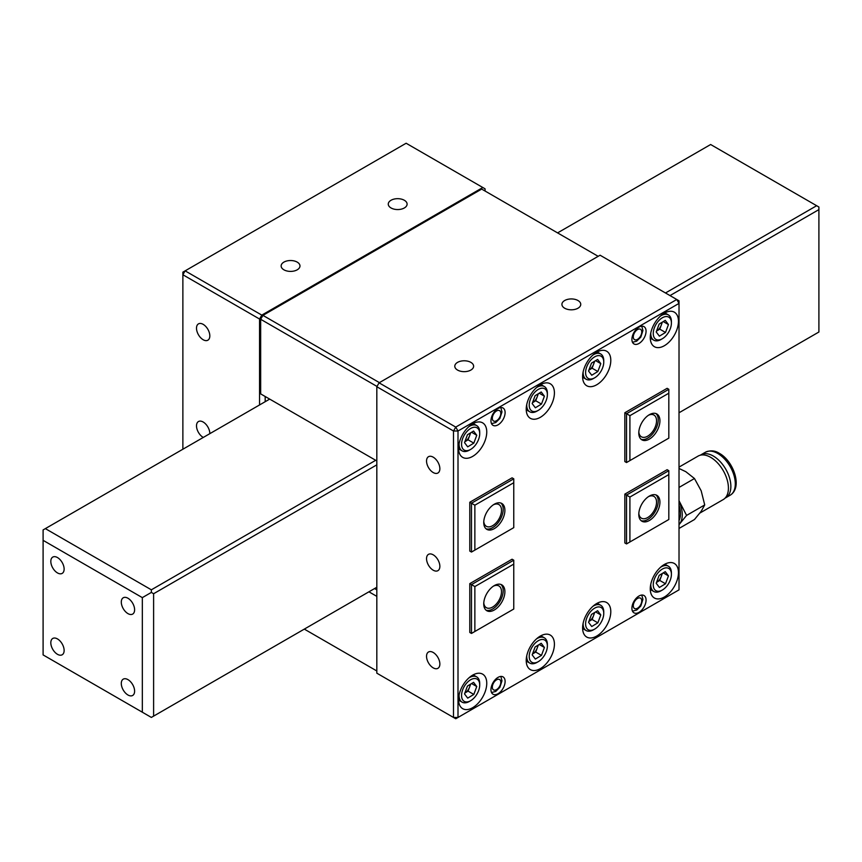 <?xml version="1.0" encoding="UTF-8"?>
<svg xmlns="http://www.w3.org/2000/svg" width="862" height="862" viewBox="0 0 862 862"><rect width="100%" height="100%" fill="white"/><g stroke="black" fill="none" stroke-linecap="round" stroke-linejoin="round"><path stroke-width="1.29" d="M127.953 598.239A9.417 5.441 -120 0 0 123.244 597.775A9.417 5.441 -120 0 0 121.801 605.318A9.417 5.441 -120 0 0 127.953 613.615A9.417 5.441 -120 0 0 132.662 614.089A9.417 5.441 -120 0 0 134.106 606.536A9.417 5.441 -120 0 0 127.953 598.239M127.953 679.622A9.417 5.441 -120 0 0 123.244 679.148A9.417 5.441 -120 0 0 121.801 686.702A9.417 5.441 -120 0 0 127.953 694.998A9.417 5.441 -120 0 0 132.662 695.462A9.417 5.441 -120 0 0 134.106 687.919A9.417 5.441 -120 0 0 127.953 679.622M57.474 638.925A9.417 5.441 -120 0 0 52.765 638.462A9.417 5.441 -120 0 0 51.321 646.015A9.417 5.441 -120 0 0 57.474 654.312A9.417 5.441 -120 0 0 62.183 654.775A9.417 5.441 -120 0 0 63.626 647.233A9.417 5.441 -120 0 0 57.474 638.925M57.474 557.552A9.417 5.441 -120 0 0 52.765 557.089A9.417 5.441 -120 0 0 51.321 564.632A9.417 5.441 -120 0 0 57.474 572.928A9.417 5.441 -120 0 0 62.183 573.392A9.417 5.441 -120 0 0 63.626 565.849A9.417 5.441 -120 0 0 57.474 557.552M665.486 292.983L816.648 205.716L710.644 144.514L557.574 232.891M269.698 399.095L45.352 528.621L151.356 589.813L375.692 460.297M376.823 464.855L153.608 593.724L153.608 716.117L376.823 587.248M679.019 412.769L818.9 332.01L818.9 209.617L670 295.591M43.1 540.334L43.1 654.915L142.327 712.206L142.327 597.625L43.1 540.334L43.1 529.925L45.352 528.621M816.648 205.716L818.9 207.009L818.9 209.617M153.608 593.724L151.356 592.42L142.327 597.625M151.356 592.42L151.356 589.813M153.608 716.117L151.356 717.421L142.327 712.206M433.198 457.162A9.417 5.441 -120 0 0 428.489 456.698A9.417 5.441 -120 0 0 427.046 464.241A9.417 5.441 -120 0 0 433.198 472.538A9.417 5.441 -120 0 0 437.907 473.012A9.417 5.441 -120 0 0 439.351 465.458A9.417 5.441 -120 0 0 433.198 457.162M433.198 554.816A9.417 5.441 -120 0 0 428.489 554.352A9.417 5.441 -120 0 0 427.046 561.895A9.417 5.441 -120 0 0 433.198 570.191A9.417 5.441 -120 0 0 437.907 570.666A9.417 5.441 -120 0 0 439.351 563.112A9.417 5.441 -120 0 0 433.198 554.816M433.198 652.469A9.417 5.441 -120 0 0 428.489 652.006A9.417 5.441 -120 0 0 427.046 659.549A9.417 5.441 -120 0 0 433.198 667.856A9.417 5.441 -120 0 0 437.907 668.319A9.417 5.441 -120 0 0 439.351 660.766A9.417 5.441 -120 0 0 433.198 652.469M577.993 300.526A9.417 5.441 0 0 0 567.724 299.351A9.417 5.441 0 0 0 561.916 304.372A9.417 5.441 0 0 0 564.675 308.219A9.417 5.441 0 0 0 574.932 309.393A9.417 5.441 0 0 0 580.751 304.372A9.417 5.441 0 0 0 577.993 300.526M470.867 362.374A9.417 5.441 0 0 0 460.61 361.2A9.417 5.441 0 0 0 454.791 366.221A9.417 5.441 0 0 0 457.55 370.067A9.417 5.441 0 0 0 467.807 371.242A9.417 5.441 0 0 0 473.626 366.221A9.417 5.441 0 0 0 470.867 362.374M638.99 343.464A10.01 5.775 120 0 0 645.53 334.65A10.01 5.775 120 0 0 643.989 326.633A10.01 5.775 120 0 0 638.99 327.129A10.01 5.775 120 0 0 632.449 335.943A10.01 5.775 120 0 0 633.99 343.96A10.01 5.775 120 0 0 638.99 343.464M638.99 612.343A10.01 5.775 120 0 0 645.53 603.529A10.01 5.775 120 0 0 643.989 595.513A10.01 5.775 120 0 0 638.99 596.008A10.01 5.775 120 0 0 632.449 604.822A10.01 5.775 120 0 0 633.99 612.839A10.01 5.775 120 0 0 638.99 612.343M498.042 693.727A10.01 5.775 120 0 0 504.572 684.902A10.01 5.775 120 0 0 503.042 676.885A10.01 5.775 120 0 0 498.042 677.381A10.01 5.775 120 0 0 491.502 686.195A10.01 5.775 120 0 0 493.032 694.222A10.01 5.775 120 0 0 498.042 693.727M498.042 424.847A10.01 5.775 120 0 0 504.572 416.023A10.01 5.775 120 0 0 503.042 408.006A10.01 5.775 120 0 0 498.042 408.502A10.01 5.775 120 0 0 491.502 417.327A10.01 5.775 120 0 0 493.032 425.343A10.01 5.775 120 0 0 498.042 424.847M664.365 345.716A19.934 11.508 120 0 0 677.381 328.153A19.934 11.508 120 0 0 674.332 312.173A19.934 11.508 120 0 0 664.365 313.165A19.934 11.508 120 0 0 651.338 330.728A19.934 11.508 120 0 0 654.398 346.696A19.934 11.508 120 0 0 664.365 345.716M664.365 597.01A19.934 11.508 120 0 0 677.381 579.447A19.934 11.508 120 0 0 674.332 563.479A19.934 11.508 120 0 0 664.365 564.459A19.934 11.508 120 0 0 651.338 582.022A19.934 11.508 120 0 0 654.398 598.002A19.934 11.508 120 0 0 664.365 597.01M596.698 636.07A19.934 11.508 120 0 0 609.725 618.507A19.934 11.508 120 0 0 606.665 602.538A19.934 11.508 120 0 0 596.698 603.519A19.934 11.508 120 0 0 583.682 621.093A19.934 11.508 120 0 0 586.742 637.061A19.934 11.508 120 0 0 596.698 636.07M540.323 668.621A19.934 11.508 120 0 0 553.339 651.058A19.934 11.508 120 0 0 550.29 635.089A19.934 11.508 120 0 0 540.323 636.07A19.934 11.508 120 0 0 527.296 653.644A19.934 11.508 120 0 0 530.356 669.612A19.934 11.508 120 0 0 540.323 668.621M472.667 707.691A19.934 11.508 120 0 0 485.683 690.117A19.934 11.508 120 0 0 482.634 674.149A19.934 11.508 120 0 0 472.667 675.14A19.934 11.508 120 0 0 459.64 692.703A19.934 11.508 120 0 0 462.7 708.672A19.934 11.508 120 0 0 472.667 707.691M472.667 456.386A19.934 11.508 120 0 0 485.683 438.823A19.934 11.508 120 0 0 482.634 422.854A19.934 11.508 120 0 0 472.667 423.835A19.934 11.508 120 0 0 459.64 441.398A19.934 11.508 120 0 0 462.7 457.377A19.934 11.508 120 0 0 472.667 456.386M540.323 417.327A19.934 11.508 120 0 0 553.339 399.763A19.934 11.508 120 0 0 550.29 383.784A19.934 11.508 120 0 0 540.323 384.775A19.934 11.508 120 0 0 527.296 402.338A19.934 11.508 120 0 0 530.356 418.318A19.934 11.508 120 0 0 540.323 417.327M596.698 384.775A19.934 11.508 120 0 0 609.725 367.212A19.934 11.508 120 0 0 606.665 351.233A19.934 11.508 120 0 0 596.698 352.224A19.934 11.508 120 0 0 583.682 369.787A19.934 11.508 120 0 0 586.742 385.767A19.934 11.508 120 0 0 596.698 384.775M493.43 504.766A12.553 7.252 -60 0 1 498.904 504.561A12.553 7.252 -60 0 1 500.822 514.625A12.553 7.252 -60 0 1 492.622 525.691A12.553 7.252 -60 0 1 486.351 526.316A12.553 7.252 -60 0 1 483.787 521.467M494.314 528.621A14.945 8.631 120 0 0 504.087 515.444A14.945 8.631 120 0 0 501.792 503.462A14.945 8.631 120 0 0 494.314 504.205A14.945 8.631 120 0 0 484.552 517.383A14.945 8.631 120 0 0 486.836 529.365A14.945 8.631 120 0 0 494.314 528.621M486.039 528.794A14.945 8.631 120 0 0 492.622 527.641A14.945 8.631 120 0 0 502.147 515.239A14.945 8.631 120 0 0 500.897 503.063M493.43 586.138A12.553 7.252 -60 0 1 498.904 585.944A12.553 7.252 -60 0 1 500.822 596.008A12.553 7.252 -60 0 1 492.622 607.063A12.553 7.252 -60 0 1 486.351 607.688A12.553 7.252 -60 0 1 483.787 602.85M494.314 609.994A14.945 8.631 120 0 0 504.087 596.827A14.945 8.631 120 0 0 501.792 584.845A14.945 8.631 120 0 0 494.314 585.589A14.945 8.631 120 0 0 484.552 598.756A14.945 8.631 120 0 0 486.836 610.738A14.945 8.631 120 0 0 494.314 609.994M486.039 610.167A14.945 8.631 120 0 0 492.622 609.025A14.945 8.631 120 0 0 502.147 596.623A14.945 8.631 120 0 0 500.897 584.436M648.472 496.631A12.553 7.252 -60 0 1 653.946 496.426A12.553 7.252 -60 0 1 655.874 506.49A12.553 7.252 -60 0 1 647.674 517.556A12.553 7.252 -60 0 1 641.393 518.17A12.553 7.252 -60 0 1 638.828 513.332M649.366 520.486A14.945 8.631 120 0 0 659.128 507.309A14.945 8.631 120 0 0 656.833 495.327A14.945 8.631 120 0 0 649.366 496.07A14.945 8.631 120 0 0 639.593 509.248A14.945 8.631 120 0 0 641.888 521.219A14.945 8.631 120 0 0 649.366 520.486M641.091 520.648A14.945 8.631 120 0 0 647.674 519.506A14.945 8.631 120 0 0 657.189 507.104A14.945 8.631 120 0 0 655.939 494.928M648.472 415.247A12.553 7.252 -60 0 1 653.946 415.042A12.553 7.252 -60 0 1 655.874 425.106A12.553 7.252 -60 0 1 647.674 436.172A12.553 7.252 -60 0 1 641.393 436.797A12.553 7.252 -60 0 1 638.828 431.948M649.366 439.103A14.945 8.631 120 0 0 659.128 425.936A14.945 8.631 120 0 0 656.833 413.954A14.945 8.631 120 0 0 649.366 414.687A14.945 8.631 120 0 0 639.593 427.864A14.945 8.631 120 0 0 641.888 439.846A14.945 8.631 120 0 0 649.366 439.103M641.091 439.275A14.945 8.631 120 0 0 647.674 438.133A14.945 8.631 120 0 0 657.189 425.731A14.945 8.631 120 0 0 655.939 413.544M376.823 386.726L376.823 673.179L453.498 717.453L453.498 431L376.823 386.726L379.075 382.825L455.75 427.089L676.767 299.491L600.081 255.217L379.075 382.825M458.002 717.453L679.019 589.856L679.019 303.402L458.002 431L458.002 717.453L455.75 718.757L453.498 717.453L458.002 717.453M469.79 502.255L469.79 551.077L471.482 552.057L471.482 503.225L513.763 478.819L512.071 477.839L469.79 502.255L474.865 505.186L474.865 550.107L513.763 527.641L513.763 482.72L474.865 505.186M624.842 412.736L624.842 461.569L626.534 462.538L626.534 413.717L668.815 389.301L667.123 388.32L624.842 412.736L629.906 415.667L629.906 460.588L668.815 438.133L668.815 393.212L629.906 415.667M469.79 583.628L469.79 632.46L471.482 633.441L471.482 584.608L513.763 560.192L512.071 559.222L469.79 583.628L474.865 586.559L474.865 631.48L513.763 609.025L513.763 564.104L474.865 586.559M624.842 494.12L624.842 542.941L626.534 543.922L626.534 495.09L668.815 470.684L667.123 469.704L624.842 494.12L629.906 497.051L629.906 541.972L668.815 519.506L668.815 474.585L629.906 497.051M513.763 482.72L513.763 478.819M471.482 552.057L474.865 550.107M471.482 633.441L474.865 631.48M513.763 564.104L513.763 560.192M668.815 474.585L668.815 470.684M626.534 543.922L629.906 541.972M626.534 462.538L629.906 460.588M668.815 393.212L668.815 389.301M679.019 300.795L676.767 299.491L679.019 303.402L679.019 300.795M458.002 431L455.75 427.089L453.498 431L458.002 431M203.163 339.736A9.417 5.441 -120 0 0 207.871 340.199A9.417 5.441 -120 0 0 209.315 332.657A9.417 5.441 -120 0 0 203.163 324.349A9.417 5.441 -120 0 0 198.454 323.886A9.417 5.441 -120 0 0 197.01 331.439A9.417 5.441 -120 0 0 203.163 339.736M209.822 433.661A9.417 5.441 -120 0 0 203.163 422.014A9.417 5.441 -120 0 0 198.454 421.54A9.417 5.441 -120 0 0 197.01 429.093A9.417 5.441 -120 0 0 203.163 437.39A9.417 5.441 -120 0 0 203.27 437.443M283.9 269.806A9.417 5.441 0 0 0 294.157 270.991A9.417 5.441 0 0 0 299.976 265.959A9.417 5.441 0 0 0 297.218 262.123A9.417 5.441 0 0 0 286.949 260.938A9.417 5.441 0 0 0 281.141 265.959A9.417 5.441 0 0 0 283.9 269.806M391.025 207.957A9.417 5.441 0 0 0 401.283 209.143A9.417 5.441 0 0 0 407.101 204.122A9.417 5.441 0 0 0 404.343 200.275A9.417 5.441 0 0 0 394.074 199.09A9.417 5.441 0 0 0 388.266 204.122A9.417 5.441 0 0 0 391.025 207.957M265.184 396.498L265.184 401.703M482.817 187.517L406.131 143.243L185.125 270.851L261.8 315.115L482.817 187.517L485.069 188.821L485.069 191.03M261.8 315.115L259.548 319.026L182.873 274.752L182.873 449.231M259.548 404.957L259.548 319.026M182.873 274.752L185.125 270.851L182.873 272.144L182.873 274.752M304.308 629.109L376.823 670.97M368.925 591.806L376.823 596.364M374.561 588.552L376.823 589.856M376.985 386.435L260.669 319.285L262.932 315.373L481.686 189.08L598.174 256.326M376.823 460.944L260.669 393.891L260.669 319.285M262.932 315.373L379.409 382.631M662.372 322.119L659.764 329.144L656.704 330.997A7.499 4.332 120 0 1 656.542 331.094L656.704 330.997A7.499 4.332 120 0 0 661.229 325.2A7.499 4.332 120 0 0 661.854 322.431M671.412 323.024A12.833 7.413 120 0 0 662.113 317.906A12.833 7.413 120 0 0 653.256 333.626A12.833 7.413 120 0 0 662.328 338.744A12.833 7.413 120 0 0 662.544 338.626A12.833 7.413 120 0 0 671.412 323.024L671.412 321.591A14.589 8.426 120 0 0 668.384 314.91A14.589 8.426 120 0 0 660.852 315.783A14.589 8.426 120 0 0 660.561 315.955M650.788 332.894A14.589 8.426 120 0 0 653.795 340.188A14.589 8.426 120 0 0 661.089 339.466A14.589 8.426 120 0 0 661.326 339.326M656.208 331.967L659.15 324.069L665.27 320.373L668.449 324.565L665.518 332.463L659.398 336.158L656.208 331.967M663.266 321.58L668.449 324.565M659.764 329.144L665.518 332.463M594.715 361.178L592.108 368.203L589.048 370.057A7.499 4.332 120 0 1 588.875 370.154L589.048 370.057A7.499 4.332 120 0 0 593.573 364.26A7.499 4.332 120 0 0 594.198 361.49M603.756 362.083A12.833 7.413 120 0 0 594.457 356.976A12.833 7.413 120 0 0 585.6 372.696A12.833 7.413 120 0 0 594.672 377.815A12.833 7.413 120 0 0 594.888 377.685A12.833 7.413 120 0 0 603.756 362.083L603.756 360.65A14.589 8.426 120 0 0 600.728 353.98A14.589 8.426 120 0 0 593.196 354.842A14.589 8.426 120 0 0 592.905 355.015M583.132 371.953A14.589 8.426 120 0 0 586.138 379.248A14.589 8.426 120 0 0 593.433 378.526A14.589 8.426 120 0 0 593.67 378.386M588.552 371.026L591.494 363.128L597.614 359.432L600.792 363.635L597.862 371.522L591.741 375.229L588.552 371.026M595.61 360.639L600.792 363.635M592.108 368.203L597.862 371.522M538.341 393.729L535.722 400.755L532.662 402.608A7.499 4.332 120 0 1 532.5 402.705L532.662 402.608A7.499 4.332 120 0 0 537.188 396.811A7.499 4.332 120 0 0 537.823 394.042M547.37 394.634A12.833 7.413 120 0 0 538.082 389.527A12.833 7.413 120 0 0 529.214 405.248A12.833 7.413 120 0 0 538.297 410.366A12.833 7.413 120 0 0 538.502 410.237A12.833 7.413 120 0 0 547.37 394.634L547.37 393.201A14.589 8.426 120 0 0 544.353 386.532A14.589 8.426 120 0 0 536.81 387.394A14.589 8.426 120 0 0 536.53 387.566M526.747 404.504A14.589 8.426 120 0 0 529.753 411.799A14.589 8.426 120 0 0 537.048 411.077A14.589 8.426 120 0 0 537.295 410.937M532.177 403.578L535.108 395.68L541.228 391.984L544.407 396.186L541.476 404.073L535.356 407.769L532.177 403.578M539.235 393.191L544.407 396.186M535.722 400.755L541.476 404.073M470.684 432.789L468.066 439.814L465.006 441.667A7.499 4.332 120 0 1 464.844 441.764L465.006 441.667A7.499 4.332 120 0 0 469.531 435.87A7.499 4.332 120 0 0 470.167 433.101M479.714 433.705A12.833 7.413 120 0 0 470.426 428.586A12.833 7.413 120 0 0 461.558 444.307A12.833 7.413 120 0 0 470.641 449.425A12.833 7.413 120 0 0 470.846 449.296A12.833 7.413 120 0 0 479.714 433.705L479.714 432.271A14.589 8.426 120 0 0 476.686 425.591A14.589 8.426 120 0 0 469.154 426.453A14.589 8.426 120 0 0 468.874 426.625M459.09 443.564A14.589 8.426 120 0 0 462.097 450.858A14.589 8.426 120 0 0 469.391 450.136A14.589 8.426 120 0 0 469.639 449.996M464.521 442.637L467.452 434.739L473.572 431.043L476.751 435.245L473.82 443.143L467.7 446.839L464.521 442.637M471.579 432.25L476.751 435.245M468.066 439.814L473.82 443.143M470.684 684.094L468.066 691.119L465.006 692.962A7.499 4.332 120 0 1 464.844 693.059L465.006 692.962A7.499 4.332 120 0 0 469.531 687.165A7.499 4.332 120 0 0 470.167 684.406M479.714 684.999A12.833 7.413 120 0 0 470.426 679.881A12.833 7.413 120 0 0 461.558 695.602A12.833 7.413 120 0 0 470.641 700.72A12.833 7.413 120 0 0 470.846 700.591A12.833 7.413 120 0 0 479.714 684.999L479.714 683.566A14.589 8.426 120 0 0 476.686 676.885A14.589 8.426 120 0 0 469.154 677.747A14.589 8.426 120 0 0 468.874 677.931M459.09 694.869A14.589 8.426 120 0 0 462.097 702.164A14.589 8.426 120 0 0 469.391 701.442A14.589 8.426 120 0 0 469.639 701.291M464.521 693.932L467.452 686.044L473.572 682.348L476.751 686.54L473.82 694.438L467.7 698.134L464.521 693.932M471.579 683.555L476.751 686.54M468.066 691.119L473.82 694.438M538.341 645.035L535.722 652.06L532.662 653.902A7.499 4.332 120 0 1 532.5 653.999L532.662 653.902A7.499 4.332 120 0 0 537.188 648.105A7.499 4.332 120 0 0 537.823 645.336M547.37 645.94A12.833 7.413 120 0 0 538.082 640.822A12.833 7.413 120 0 0 529.214 656.542A12.833 7.413 120 0 0 538.297 661.66A12.833 7.413 120 0 0 538.502 661.531A12.833 7.413 120 0 0 547.37 645.94L547.37 644.507A14.589 8.426 120 0 0 544.353 637.826A14.589 8.426 120 0 0 536.81 638.688A14.589 8.426 120 0 0 536.53 638.871M526.747 655.799A14.589 8.426 120 0 0 529.753 663.093A14.589 8.426 120 0 0 537.048 662.372A14.589 8.426 120 0 0 537.295 662.231M532.177 654.872L535.108 646.985L541.228 643.278L544.407 647.481L541.476 655.379L535.356 659.074L532.177 654.872M539.235 644.485L544.407 647.481M535.722 652.06L541.476 655.379M594.715 612.483L592.108 619.509L589.048 621.351A7.499 4.332 120 0 1 588.875 621.448L589.048 621.351A7.499 4.332 120 0 0 593.573 615.554A7.499 4.332 120 0 0 594.198 612.785M603.756 613.388A12.833 7.413 120 0 0 594.457 608.27A12.833 7.413 120 0 0 585.6 623.991A12.833 7.413 120 0 0 594.672 629.109A12.833 7.413 120 0 0 594.888 628.98A12.833 7.413 120 0 0 603.756 613.388L603.756 611.955A14.589 8.426 120 0 0 600.728 605.275A14.589 8.426 120 0 0 593.196 606.137A14.589 8.426 120 0 0 592.905 606.32M583.132 623.248A14.589 8.426 120 0 0 586.138 630.542A14.589 8.426 120 0 0 593.433 629.82A14.589 8.426 120 0 0 593.67 629.68M588.552 622.321L591.494 614.434L597.614 610.727L600.792 614.929L597.862 622.827L591.741 626.523L588.552 622.321M595.61 611.934L600.792 614.929M592.108 619.509L597.862 622.827M662.372 573.413L659.764 580.438L656.704 582.292A7.499 4.332 120 0 1 656.542 582.389L656.704 582.292A7.499 4.332 120 0 0 661.229 576.495A7.499 4.332 120 0 0 661.854 573.726M671.412 574.329A12.833 7.413 120 0 0 662.113 569.211A12.833 7.413 120 0 0 653.256 584.932A12.833 7.413 120 0 0 662.328 590.05A12.833 7.413 120 0 0 662.544 589.92A12.833 7.413 120 0 0 671.412 574.329L671.412 572.896A14.589 8.426 120 0 0 668.384 566.215A14.589 8.426 120 0 0 660.852 567.077A14.589 8.426 120 0 0 660.561 567.25M650.788 584.188A14.589 8.426 120 0 0 653.795 591.483A14.589 8.426 120 0 0 661.089 590.761A14.589 8.426 120 0 0 661.326 590.621M656.208 583.262L659.15 575.363L665.27 571.668L668.449 575.87L665.518 583.768L659.398 587.464L656.208 583.262M663.266 572.874L668.449 575.87M659.764 580.438L665.518 583.768M679.019 505.175A22.606 13.049 60 0 1 679.019 520.573M679.019 467.107L698.112 456.084A25.117 14.503 60 0 1 710.665 457.334A25.117 14.503 60 0 1 727.065 479.455A25.117 14.503 60 0 1 723.218 499.583L699.922 513.03M700.343 455.19A24.804 14.32 60 0 1 700.925 454.824A24.804 14.32 60 0 1 713.327 456.052A24.804 14.32 60 0 1 729.532 477.904A24.804 14.32 60 0 1 725.729 497.773A24.804 14.32 60 0 1 725.114 498.096M679.019 468.465L685.807 471.686L694.47 478.518L701.183 490.812L704.717 504.938L701.183 511.317L694.47 519.527L679.019 528.449M679.019 487.439L694.47 478.518M679.019 501.081A25.117 14.503 60 0 1 679.87 503.117A25.117 14.503 60 0 1 679.87 523.622L686.583 515.411L679.019 500.747M686.583 515.411L704.717 504.938M679.87 523.622A25.117 14.503 60 0 1 679.019 524.667M496.566 410.937A5.991 3.459 120 0 0 492.331 418.275A5.991 3.459 120 0 0 496.566 420.721A5.991 3.459 120 0 0 500.811 413.383A5.991 3.459 120 0 0 496.566 410.937M637.524 329.564A5.991 3.459 120 0 0 633.29 336.902A5.991 3.459 120 0 0 637.524 339.337A5.991 3.459 120 0 0 641.759 332.01A5.991 3.459 120 0 0 637.524 329.564M496.566 679.816A5.991 3.459 120 0 0 492.331 687.154A5.991 3.459 120 0 0 496.566 689.6A5.991 3.459 120 0 0 500.811 682.262A5.991 3.459 120 0 0 496.566 679.816M641.016 598.551A5.991 3.459 120 0 0 635.132 600.674A5.991 3.459 120 0 0 634.033 608.109A5.991 3.459 120 0 0 639.916 605.975A5.991 3.459 120 0 0 641.016 598.551M717.766 453.487A24.804 14.32 60 0 1 733.971 475.339A24.804 14.32 60 0 1 730.168 495.208C743.012 487.526 733.422 460.868 719.339 453.326C714.997 450.492 710.342 450.126 705.364 452.259A24.804 14.32 60 0 1 717.766 453.487M650.271 338.152L653.795 340.188M662.328 338.744L661.089 339.466M664.861 312.884L668.384 314.91M582.615 377.211L586.138 379.248M594.672 377.815L593.433 378.526M597.204 351.944L600.728 353.98M526.24 409.762L529.753 411.799M538.297 410.366L537.048 411.077M540.83 384.495L544.353 386.532M458.584 448.833L462.097 450.858M470.641 449.425L469.391 450.136M473.173 423.554L476.686 425.591M458.584 700.127L462.097 702.164M470.641 700.72L469.391 701.442M473.173 674.849L476.686 676.885M526.24 661.068L529.753 663.093M538.297 661.66L537.048 662.372M540.83 635.79L544.353 637.826M582.615 628.517L586.138 630.542M594.672 629.109L593.433 629.82M597.204 603.238L600.728 605.275M650.271 589.457L653.795 591.483M662.328 590.05L661.089 590.761M664.861 564.179L668.384 566.215M491.534 423.651L495.747 422.552L499.863 418.479L501.975 411.917L500.833 407.554M632.482 342.279L636.695 341.169L640.822 337.096L642.923 330.545L641.781 326.181M491.534 692.531L495.747 691.421L499.863 687.348L501.975 680.797L500.833 676.433M632.482 611.147L636.77 610.005L640.8 606.008L642.923 599.316L641.781 595.06M725.729 497.773L730.168 495.208M700.925 454.824L705.364 452.259"/></g></svg>
